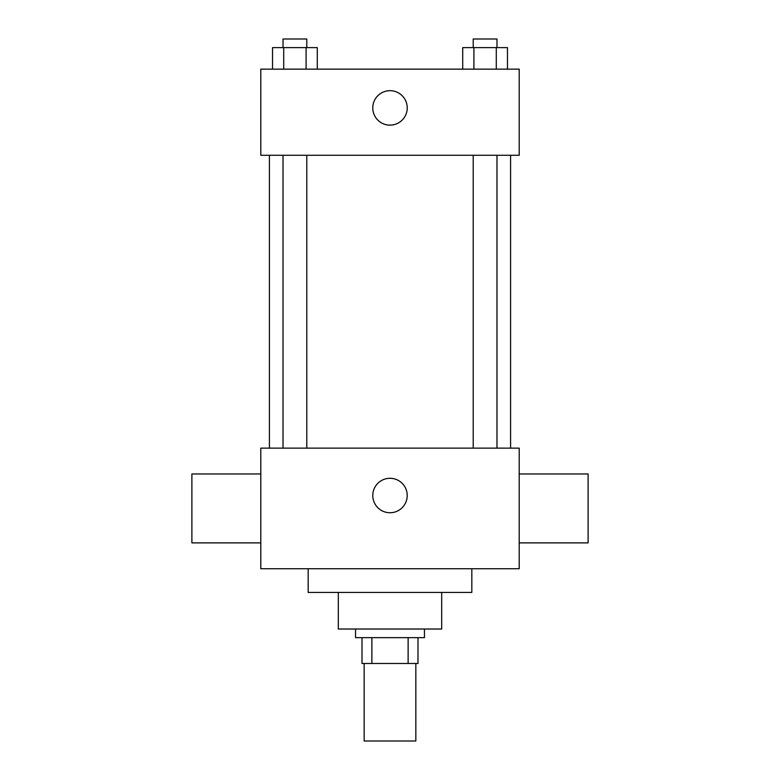 <?xml version="1.0" encoding="UTF-8"?>
<svg xmlns="http://www.w3.org/2000/svg" width="780" height="780" viewBox="0 0 780 780"><rect width="100%" height="100%" fill="white"/><g stroke="black" fill="none" stroke-linecap="round" stroke-linejoin="round"><path stroke-width="1.17" d="M364.162 663.478L364.162 741L415.837 741L415.837 663.478M408.125 637.64L408.125 663.478L362.008 663.478L362.008 637.64M408.125 663.478L417.992 663.478L417.992 637.64L417.992 663.478M424.456 629.021L424.456 637.64L355.543 637.64L355.543 629.021M371.875 637.64L371.875 663.478M441.685 592.42L441.685 629.021L338.315 629.021L338.315 592.42M471.832 568.727L471.832 592.42L308.168 592.42L308.168 568.727M519.207 568.727L260.793 568.727L260.793 448.139L519.207 448.139L519.207 568.727M372.772 495.514A17.228 17.228 0 0 1 398.609 480.597A17.228 17.228 0 0 1 398.609 510.432A17.228 17.228 0 0 1 372.772 495.514M519.207 473.977L588.11 473.977L588.11 542.89L519.207 542.89M260.793 542.89L191.89 542.89L191.89 473.977L260.793 473.977M519.207 155.278L260.793 155.278L260.793 69.147L519.207 69.147L519.207 155.278M407.228 107.903A17.228 17.228 0 0 1 381.391 122.831A17.228 17.228 0 0 1 381.391 92.986A17.228 17.228 0 0 1 407.228 107.903M507.468 69.147L507.468 47.609L462.715 47.609L462.715 69.147M496.285 47.609L496.285 69.147M473.909 47.609L473.909 69.147M473.206 47.609L473.206 39L496.977 39L496.977 47.609M317.284 69.147L317.284 47.609L272.532 47.609L272.532 69.147M306.091 47.609L306.091 69.147M283.715 47.609L283.715 69.147M283.023 47.609L283.023 39L306.793 39L306.793 47.609M269.412 155.278L269.412 448.139M510.588 155.278L510.588 448.139M496.977 448.139L496.977 155.278M473.206 448.139L473.206 155.278M283.023 155.278L283.023 448.139M306.793 155.278L306.793 448.139"/></g></svg>
